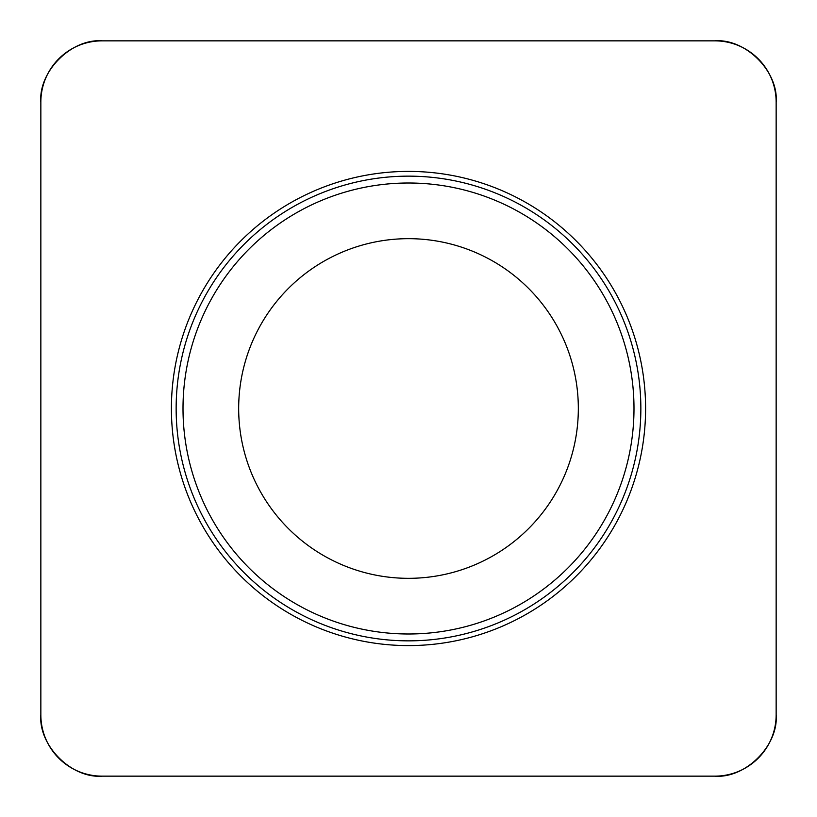 <?xml version="1.0" encoding="UTF-8"?>
<svg xmlns="http://www.w3.org/2000/svg" width="817" height="817" viewBox="0 0 817 817"><rect width="100%" height="100%" fill="white"/><g stroke="black" fill="none" stroke-linecap="round" stroke-linejoin="round"><path stroke-width="1.23" d="M714.875 40.85L102.125 40.85A61.275 61.275 0 0 0 40.85 102.125L40.85 714.875A61.275 61.275 0 0 0 102.125 776.15L714.875 776.15A61.275 61.275 0 0 0 776.15 714.875L776.15 102.125A61.275 61.275 0 0 0 714.875 40.85M240.852 576.148A237.093 237.093 0 0 0 637.515 469.867A237.093 237.093 0 0 0 347.133 179.485A237.093 237.093 0 0 0 240.852 576.148M288.411 528.589A169.834 169.834 0 0 1 364.545 244.457A169.834 169.834 0 0 1 572.543 452.455A169.834 169.834 0 0 1 288.411 528.589M714.64 776.15L102.36 776.15C71.508 778.744 38.256 745.492 40.85 714.64L40.85 102.36C38.256 71.508 71.508 38.256 102.36 40.85L714.64 40.85C745.492 38.256 778.744 71.508 776.15 102.36L776.15 714.64C778.744 745.492 745.492 778.744 714.64 776.15M244.201 572.799A232.355 232.355 0 0 1 244.201 244.201A232.355 232.355 0 0 1 572.799 244.201A232.355 232.355 0 0 1 572.799 572.799A232.355 232.355 0 0 1 244.201 572.799M567.948 249.052A225.492 225.492 0 0 0 249.052 249.052A225.492 225.492 0 0 0 249.052 567.948A225.492 225.492 0 0 0 567.948 567.948A225.492 225.492 0 0 0 567.948 249.052"/></g></svg>
